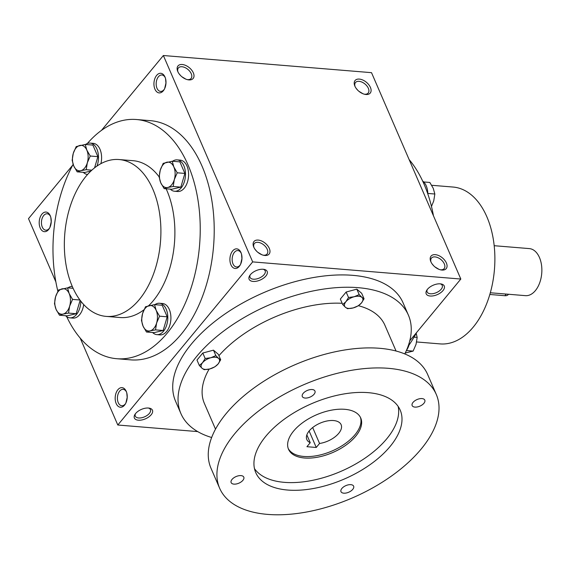<?xml version="1.0" encoding="UTF-8"?>
<svg xmlns="http://www.w3.org/2000/svg" width="570" height="570" viewBox="0 0 570 570"><rect width="100%" height="100%" fill="white"/><g stroke="black" fill="none" stroke-linecap="round" stroke-linejoin="round"><path stroke-width="0.85" d="M440.304 283.853A8.237 4.296 -23.4 0 1 442.249 285.413A8.237 4.296 -23.4 0 1 441.194 289.218A8.237 4.296 -23.4 0 1 433.328 293.593A8.237 4.296 -23.4 0 1 427.13 291.954A8.237 4.296 -23.4 0 1 427.322 289.467M432.024 263.782L433.713 265.805M356.043 88.215L357.739 90.231M431.041 262.107A8.237 4.909 -140.4 0 1 431.462 258.096A8.237 4.909 -140.4 0 1 440.938 259.564A8.237 4.909 -140.4 0 1 444.158 268.598A8.237 4.909 -140.4 0 1 440.603 269.802A8.237 4.909 -140.4 0 1 440.304 269.767M434.882 266.874L438.921 269.311M358.908 91.3L362.947 93.737M261.837 254.719L257.797 252.282M241.516 254.149L241.922 258.616L240.633 264.188M240.333 264.779A8.237 5.03 94.7 0 1 239.998 265.221A8.237 5.03 94.7 0 1 236.529 266.981A8.237 5.03 94.7 0 1 232.197 258.36A8.237 5.03 94.7 0 1 237.882 250.565A8.237 5.03 94.7 0 1 241.274 253.358M239.279 266.368A9.84 5.999 94.7 0 1 230.879 264.687A9.84 5.999 94.7 0 1 232.703 250.857A9.84 5.999 94.7 0 1 241.067 252.795A9.84 5.999 94.7 0 1 240.034 265.299A9.84 5.999 94.7 0 1 239.279 266.368M185.863 79.152L181.816 76.715M164.359 89.205A8.237 5.03 94.7 0 1 164.017 89.647A8.237 5.03 94.7 0 1 160.548 91.414A8.237 5.03 94.7 0 1 156.216 82.785A8.237 5.03 94.7 0 1 161.901 74.991A8.237 5.03 94.7 0 1 165.3 77.791M163.298 90.794A9.84 5.999 94.7 0 1 154.905 89.112A9.84 5.999 94.7 0 1 156.729 75.283A9.84 5.999 94.7 0 1 165.086 77.221A9.84 5.999 94.7 0 1 164.06 89.732A9.84 5.999 94.7 0 1 163.298 90.794M125.6 403.553A8.237 5.03 94.7 0 1 125.258 403.995A8.237 5.03 94.7 0 1 121.795 405.755A8.237 5.03 94.7 0 1 117.456 397.133A8.237 5.03 94.7 0 1 123.141 389.339A8.237 5.03 94.7 0 1 126.54 392.132M124.538 405.142A9.84 5.999 94.7 0 1 116.145 403.46A9.84 5.999 94.7 0 1 117.969 389.631A9.84 5.999 94.7 0 1 126.326 391.569A9.84 5.999 94.7 0 1 125.3 404.073A9.84 5.999 94.7 0 1 124.538 405.142M49.626 227.979A8.237 5.03 94.7 0 1 49.284 228.42A8.237 5.03 94.7 0 1 45.814 230.187A8.237 5.03 94.7 0 1 41.482 221.559A8.237 5.03 94.7 0 1 47.168 213.764A8.237 5.03 94.7 0 1 50.559 216.564M48.564 229.567A9.84 5.999 94.7 0 1 40.164 227.886A9.84 5.999 94.7 0 1 41.988 214.056A9.84 5.999 94.7 0 1 50.352 215.994A9.84 5.999 94.7 0 1 49.319 228.506A9.84 5.999 94.7 0 1 48.564 229.567M355.06 86.533A8.237 4.909 -140.4 0 1 355.488 82.529A8.237 4.909 -140.4 0 1 364.964 83.989A8.237 4.909 -140.4 0 1 368.184 93.024A8.237 4.909 -140.4 0 1 364.622 94.228A8.237 4.909 -140.4 0 1 364.33 94.192M365.983 94.492A9.84 5.864 -140.4 0 1 364.957 94.342A9.84 5.864 -140.4 0 1 354.796 85.942A9.84 5.864 -140.4 0 1 359.456 79.102A9.84 5.864 -140.4 0 1 370.45 87.495A9.84 5.864 -140.4 0 1 365.983 94.492M441.964 270.059A9.84 5.864 -140.4 0 1 440.931 269.916A9.84 5.864 -140.4 0 1 430.778 261.516A9.84 5.864 -140.4 0 1 435.43 254.676A9.84 5.864 -140.4 0 1 446.424 263.069A9.84 5.864 -140.4 0 1 441.964 270.059M182.229 64.503A9.84 5.864 39.6 0 0 177.712 71.357A9.84 5.864 39.6 0 0 187.872 79.757A9.84 5.864 39.6 0 0 193.529 73.338A9.84 5.864 39.6 0 0 182.229 64.503M187.238 79.608A8.237 4.909 39.6 0 0 191.1 78.439A8.237 4.909 39.6 0 0 189.881 71.457A8.237 4.909 39.6 0 0 181.958 66.74A8.237 4.909 39.6 0 0 178.396 67.944A8.237 4.909 39.6 0 0 177.975 71.948M180.654 75.646L178.959 73.63M258.21 240.077A9.84 5.864 39.6 0 0 253.693 246.931A9.84 5.864 39.6 0 0 263.846 255.332A9.84 5.864 39.6 0 0 269.51 248.912A9.84 5.864 39.6 0 0 258.21 240.077M263.219 255.182A8.237 4.909 39.6 0 0 267.073 254.013A8.237 4.909 39.6 0 0 265.862 247.031A8.237 4.909 39.6 0 0 257.932 242.314A8.237 4.909 39.6 0 0 254.377 243.511A8.237 4.909 39.6 0 0 253.949 247.522M256.628 251.22L254.94 249.197M50.801 217.348L51.207 221.816L49.918 227.387M126.782 392.922L127.188 397.39L125.899 402.962M165.535 78.575L165.948 83.042L164.652 88.614M136.458 119.522L150.437 120.669A120.006 73.217 94.7 0 1 212.361 203.818A120.006 73.217 94.7 0 1 181.239 334.212A120.006 73.217 94.7 0 1 130.737 359.87L116.757 358.715A120.006 73.217 -85.3 0 0 199.578 245.129A120.006 73.217 -85.3 0 0 136.458 119.522A120.006 73.217 -85.3 0 0 87.345 143.519M409.773 340.789L460.824 279.043L252.674 261.894L163.369 55.518L101.467 130.388M72.696 165.186L28.5 218.645L55.86 281.872M252.674 261.894L117.805 425.013L80.185 338.074M460.824 279.043L371.519 72.668L163.369 55.518M117.805 425.013L197.705 431.597M442.997 290.572A9.84 5.13 -23.4 0 1 430.749 296.051A9.84 5.13 -23.4 0 1 426.837 290.144A9.84 5.13 -23.4 0 1 441.123 283.96A9.84 5.13 -23.4 0 1 442.997 290.572M250.373 274.712A9.84 5.13 156.6 0 0 249.753 275.559A9.84 5.13 156.6 0 0 253.536 281.459A9.84 5.13 156.6 0 0 265.748 276.172A9.84 5.13 156.6 0 0 264.038 269.375A9.84 5.13 156.6 0 0 250.373 274.712M135.639 413.485A9.84 5.13 156.6 0 0 135.019 414.333A9.84 5.13 156.6 0 0 138.802 420.232A9.84 5.13 156.6 0 0 151.014 414.953A9.84 5.13 156.6 0 0 149.297 408.149A9.84 5.13 156.6 0 0 135.639 413.485M73.131 164.374A120.006 73.217 -85.3 0 0 57.855 291.22M66.683 316.635A120.006 73.217 -85.3 0 0 116.757 358.715M106.163 316.393A78.689 48.015 -85.3 0 0 160.476 241.908A78.689 48.015 -85.3 0 0 119.087 159.543A78.689 48.015 -85.3 0 0 85.963 176.358A78.689 48.015 -85.3 0 0 65.564 261.872A78.689 48.015 -85.3 0 0 106.163 316.393L120.149 317.54A78.689 48.015 -85.3 0 0 144.018 309.731M148.642 305.741A78.689 48.015 -85.3 0 0 166.134 188.784M159.158 176.885A78.689 48.015 -85.3 0 0 133.066 160.69L119.087 159.543M416.634 341.964L440.147 343.902A78.689 48.015 -85.3 0 0 494.454 269.418A78.689 48.015 -85.3 0 0 453.065 187.046L431.697 185.286M408.027 346.453A120.006 73.217 -85.3 0 0 416.627 332.502M433.464 215.816A120.006 73.217 -85.3 0 0 409.146 159.607M135.496 413.656A8.237 4.296 156.6 0 0 135.304 416.143A8.237 4.296 156.6 0 0 144.573 416.82A8.237 4.296 156.6 0 0 150.423 409.602A8.237 4.296 156.6 0 0 148.478 408.042M250.23 274.882A8.237 4.296 156.6 0 0 250.038 277.369A8.237 4.296 156.6 0 0 259.307 278.046A8.237 4.296 156.6 0 0 265.164 270.828A8.237 4.296 156.6 0 0 263.219 269.268M309.125 431.005L316.25 447.471L306.931 446.702L310.244 442.705A18.689 9.754 -23.4 0 1 306.824 439.534A18.689 9.754 -23.4 0 1 320.098 423.161A18.689 9.754 -23.4 0 1 341.124 424.693A18.689 9.754 -23.4 0 1 319.563 443.474L316.25 447.471M404.793 353.927A123.939 64.681 156.6 0 0 408.391 315.125L403.061 302.805A123.939 64.681 156.6 0 0 309.781 278.217A123.939 64.681 156.6 0 0 191.456 343.966A123.939 64.681 156.6 0 0 175.574 401.251L180.904 413.571A123.939 64.681 156.6 0 0 211.655 437.503M408.391 315.125A123.939 64.681 156.6 0 0 315.11 290.543A123.939 64.681 156.6 0 0 196.785 356.293A123.939 64.681 156.6 0 0 180.904 413.571M209.133 369.118A98.361 51.336 156.6 0 0 204.373 403.418L215.51 429.146M396.057 351.02L384.921 325.285A98.361 51.336 156.6 0 0 358.402 305.698M342.171 303.297A98.361 51.336 156.6 0 0 218.923 355.673M436.299 394.476L427.635 374.454A118.04 61.603 156.6 0 0 338.794 351.042A118.04 61.603 156.6 0 0 226.105 413.656A118.04 61.603 156.6 0 0 210.978 468.212L219.642 488.234A118.04 61.603 156.6 0 0 352.438 497.888A118.04 61.603 156.6 0 0 436.299 394.476A118.04 61.603 156.6 0 0 347.458 371.063A118.04 61.603 156.6 0 0 234.769 433.677A118.04 61.603 156.6 0 0 219.642 488.234M265.834 436.235A78.689 41.069 156.6 0 0 255.752 472.608A78.689 41.069 156.6 0 0 344.28 479.042A78.689 41.069 156.6 0 0 400.19 410.101A78.689 41.069 156.6 0 0 340.967 394.49A78.689 41.069 156.6 0 0 265.834 436.235M303.197 393.343A6.883 3.591 156.6 0 0 302.314 396.528A6.883 3.591 156.6 0 0 310.059 397.091A6.883 3.591 156.6 0 0 314.954 391.056A6.883 3.591 156.6 0 0 309.774 389.695A6.883 3.591 156.6 0 0 303.197 393.343M413.036 402.392A6.883 3.591 156.6 0 0 412.16 405.576A6.883 3.591 156.6 0 0 419.905 406.139A6.883 3.591 156.6 0 0 424.793 400.104A6.883 3.591 156.6 0 0 419.613 398.743A6.883 3.591 156.6 0 0 413.036 402.392M232.033 479.42A6.883 3.591 156.6 0 0 231.149 482.605A6.883 3.591 156.6 0 0 238.894 483.168A6.883 3.591 156.6 0 0 243.789 477.133A6.883 3.591 156.6 0 0 238.602 475.772A6.883 3.591 156.6 0 0 232.033 479.42M341.872 488.469A6.883 3.591 156.6 0 0 340.988 491.654A6.883 3.591 156.6 0 0 348.733 492.216A6.883 3.591 156.6 0 0 353.628 486.182A6.883 3.591 156.6 0 0 348.448 484.814A6.883 3.591 156.6 0 0 341.872 488.469M254.462 468.597A78.689 41.069 156.6 0 0 340.945 471.347A78.689 41.069 156.6 0 0 398.145 406.417M293.571 431.098A39.344 20.534 156.6 0 0 288.527 449.281A39.344 20.534 156.6 0 0 332.794 452.502A39.344 20.534 156.6 0 0 360.746 418.031A39.344 20.534 156.6 0 0 331.134 410.222A39.344 20.534 156.6 0 0 293.571 431.098M288.228 448.497A39.344 20.534 156.6 0 0 332.125 450.963A39.344 20.534 156.6 0 0 360.382 417.269M312.673 427.557L319.563 443.474M306.852 434.874L310.244 442.705M359.193 294.626L354.148 296.749A9.84 5.13 156.6 0 1 361.914 297.39L364.052 298.78L361.686 293.308L356.82 289.154L346.147 292.025L340.34 299.058L342.705 304.53L345.434 307.294A9.84 5.13 156.6 0 0 353.201 307.928A9.84 5.13 156.6 0 0 361.444 302.983A9.84 5.13 156.6 0 0 361.914 297.39L359.193 294.626L356.82 289.154M342.705 304.53L345.912 301.701L348.519 297.497L354.148 296.749A9.84 5.13 156.6 0 0 345.912 301.701A9.84 5.13 156.6 0 0 345.434 307.294L347.565 308.684L353.201 307.928L358.238 305.805L361.444 302.983L364.052 298.78M348.519 297.497L346.147 292.025M215.838 355.63L210.8 357.753A9.84 5.13 156.6 0 1 218.566 358.395L220.697 359.784L218.331 354.312L213.472 350.158L202.799 353.03L196.985 360.062L199.358 365.534L202.086 368.298A9.84 5.13 156.6 0 0 209.853 368.94A9.84 5.13 156.6 0 0 218.089 363.988A9.84 5.13 156.6 0 0 218.566 358.395L215.838 355.63L213.472 350.158M199.358 365.534L202.557 362.705L205.164 358.502L210.8 357.753A9.84 5.13 156.6 0 0 202.557 362.705A9.84 5.13 156.6 0 0 202.086 368.298L204.217 369.688L209.853 368.94L214.89 366.809L218.089 363.988L220.697 359.784M205.164 358.502L202.799 353.03M72.561 299.4L69.64 306.168L68.521 313.094L63.099 314.084A12.789 7.802 -85.3 0 0 69.64 306.168A12.789 7.802 -85.3 0 0 69.162 293.543A12.789 7.802 -85.3 0 0 62.137 288.833A12.789 7.802 -85.3 0 0 55.596 296.742A12.789 7.802 -85.3 0 0 56.074 309.368A12.789 7.802 -85.3 0 0 63.099 314.084L59.48 315.224L56.074 309.368L54.478 303.668L55.596 296.742L58.518 289.973L67.559 287.843L69.162 293.543L72.561 299.4L79.928 300.005M59.48 315.224L67.125 315.851L76.166 313.721L68.521 313.094M76.166 313.721L80.135 300.276M65.614 315.73A15.739 9.604 -85.3 0 0 69.868 317.846L72.974 318.103A15.739 9.604 -85.3 0 0 83.69 304.558M69.868 317.846A15.739 9.604 -85.3 0 0 80.819 301.174M72.283 286.468A15.739 9.604 -85.3 0 0 67.915 287.871M73.095 288.299L67.559 287.843M159.557 316.186L156.636 322.955L155.517 329.88L150.095 330.871A12.789 7.802 -85.3 0 0 156.636 322.955A12.789 7.802 -85.3 0 0 156.151 310.329A12.789 7.802 -85.3 0 0 149.133 305.62A12.789 7.802 -85.3 0 0 142.585 313.529A12.789 7.802 -85.3 0 0 143.07 326.154A12.789 7.802 -85.3 0 0 150.095 330.871L146.476 332.011L143.07 326.154L141.467 320.454L142.585 313.529L145.514 306.76L154.555 304.629L156.151 310.329L159.557 316.186L167.195 316.813L162.194 305.256L154.555 304.629M146.476 332.011L154.114 332.638L163.155 330.507L155.517 329.88M163.155 330.507L167.195 316.813M152.61 332.517A15.739 9.604 -85.3 0 0 156.864 334.633L159.971 334.889A15.739 9.604 -85.3 0 0 170.829 319.991A15.739 9.604 -85.3 0 0 162.557 303.518L159.45 303.261A15.739 9.604 -85.3 0 0 154.905 304.658M156.864 334.633A15.739 9.604 -85.3 0 0 167.722 319.734A15.739 9.604 -85.3 0 0 159.45 303.261M177.234 172.796L174.313 179.571L173.195 186.49L167.772 187.48A12.789 7.802 -85.3 0 0 174.313 179.571A12.789 7.802 -85.3 0 0 173.836 166.946A12.789 7.802 -85.3 0 0 166.811 162.229A12.789 7.802 -85.3 0 0 160.27 170.145A12.789 7.802 -85.3 0 0 160.747 182.77A12.789 7.802 -85.3 0 0 167.772 187.48L164.153 188.627L160.747 182.77L159.151 177.063L160.27 170.145L163.191 163.369L172.233 161.239L173.836 166.946L177.234 172.796L184.88 173.43L179.878 161.866L172.233 161.239M164.153 188.627L171.791 189.254L180.84 187.124L173.195 186.49M180.84 187.124L184.88 173.43M170.287 189.133A15.739 9.604 -85.3 0 0 174.541 191.249L177.648 191.506A15.739 9.604 -85.3 0 0 188.513 176.607A15.739 9.604 -85.3 0 0 180.234 160.134L177.127 159.878A15.739 9.604 -85.3 0 0 172.582 161.267M174.541 191.249A15.739 9.604 -85.3 0 0 185.407 176.351A15.739 9.604 -85.3 0 0 177.127 159.878M90.245 156.016L87.324 162.785L86.205 169.703L80.783 170.701A12.789 7.802 -85.3 0 0 87.324 162.785A12.789 7.802 -85.3 0 0 86.84 150.159A12.789 7.802 -85.3 0 0 79.821 145.45A12.789 7.802 -85.3 0 0 73.273 153.359A12.789 7.802 -85.3 0 0 73.758 165.984A12.789 7.802 -85.3 0 0 80.783 170.701L77.157 171.841L73.758 165.984L72.155 160.277L73.273 153.359L76.202 146.59L85.243 144.452L86.84 150.159L90.245 156.016L97.883 156.643L92.882 145.086L85.243 144.452M91.841 170.174L86.205 169.703M94.577 167.851L97.883 156.643M100.904 163.654A15.739 9.604 -85.3 0 0 93.245 143.348L90.131 143.091A15.739 9.604 -85.3 0 0 85.593 144.481M83.298 172.347A15.739 9.604 -85.3 0 0 87.552 174.463A15.739 9.604 -85.3 0 0 87.595 174.463L87.552 174.463M96.993 166.07A15.739 9.604 -85.3 0 0 90.131 143.091M77.157 171.841L84.802 172.468L90.929 171.021M405.22 353.051L413.129 351.099L416.05 344.323L417.169 337.404L416.193 333.308M406.382 350.543L413.129 351.099M409.032 345.021A15.739 9.604 94.7 0 1 406.439 350.415M414.034 337.148L417.169 337.404M431.476 206.461L433.727 200.939L434.846 194.014L433.25 188.314L429.844 182.457L423.709 181.951M422.648 181.046A15.739 9.604 94.7 0 1 427.821 193.921M427.806 193.437L434.846 194.014M508.504 294.262L508.255 294.569A7.866 4.688 -140.4 0 1 504.856 295.716L489.822 294.476M494.19 245.706L529.316 248.598A23.605 14.407 94.7 0 1 541.5 264.957A23.605 14.407 94.7 0 1 535.38 290.607A23.605 14.407 94.7 0 1 525.44 295.652L490.314 292.759M506.21 294.07L504.856 295.716"/></g></svg>
